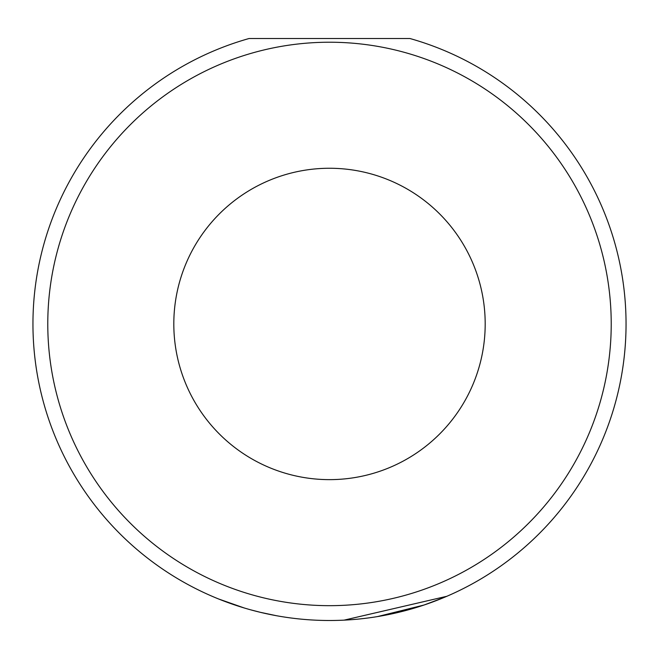 <?xml version="1.0" encoding="UTF-8"?>
<svg xmlns="http://www.w3.org/2000/svg" width="659" height="659" viewBox="0 0 659 659"><rect width="100%" height="100%" fill="white"/><g stroke="black" fill="none" stroke-linecap="round" stroke-linejoin="round"><path stroke-width="0.99" d="M277.439 615.893L275.52 615.547M250.626 609.814L260.445 612.343M377.376 616.61L424.034 605.028L444.364 597.351M446.876 596.28L344.064 620.144M173.811 323.948A155.689 155.689 0 0 0 329.5 479.637A155.689 155.689 0 0 0 485.189 323.948A155.689 155.689 0 0 0 329.5 168.259A155.689 155.689 0 0 0 173.811 323.948M32.95 323.948A296.55 296.55 0 0 1 249.053 38.519L409.947 38.519A296.55 296.55 0 0 1 329.5 620.498A296.55 296.55 0 0 1 32.95 323.948A296.55 296.55 0 0 0 329.5 620.498A296.55 296.55 0 0 0 626.05 323.948M244.184 607.96L218.401 598.907M424.025 605.028L411.949 608.809M298.362 618.859L295.759 618.57M260.338 612.318L276.599 615.745M611.222 323.948A281.722 281.722 0 0 0 329.5 42.225A281.722 281.722 0 0 0 47.777 323.948A281.722 281.722 0 0 0 329.5 605.67A281.722 281.722 0 0 0 611.222 323.948"/></g></svg>
